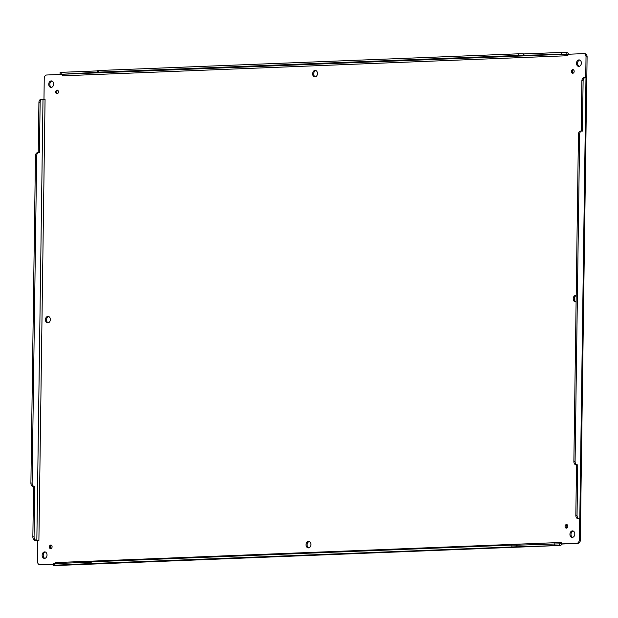 <?xml version="1.0" encoding="UTF-8"?>
<svg xmlns="http://www.w3.org/2000/svg" width="618" height="618" viewBox="0 0 618 618"><rect width="100%" height="100%" fill="white"/><g stroke="black" fill="none" stroke-linecap="round" stroke-linejoin="round"><path stroke-width="0.93" d="M50.699 548.684A1.831 1.367 -85.3 0 0 52.09 546.891A1.831 1.367 -85.3 0 0 50.869 545.037A1.831 1.367 -85.3 0 0 49.363 546.752A1.831 1.367 -85.3 0 0 50.576 548.684A1.831 1.367 -85.3 0 0 50.699 548.684M572.786 73.256A1.831 1.367 -85.3 0 0 574.176 71.456A1.831 1.367 -85.3 0 0 572.956 69.602A1.831 1.367 -85.3 0 0 571.449 71.317A1.831 1.367 -85.3 0 0 572.662 73.248A1.831 1.367 -85.3 0 0 572.786 73.256M308.436 547.888A3.252 2.426 -85.3 0 0 310.908 544.69A3.252 2.426 -85.3 0 0 308.745 541.391A3.252 2.426 -85.3 0 0 306.057 544.443A3.252 2.426 -85.3 0 0 308.212 547.88A3.252 2.426 -85.3 0 0 308.436 547.888M315.01 76.902A3.252 2.426 -85.3 0 0 317.482 73.704A3.252 2.426 -85.3 0 0 315.319 70.406A3.252 2.426 -85.3 0 0 312.638 73.449A3.252 2.426 -85.3 0 0 314.786 76.895A3.252 2.426 -85.3 0 0 315.01 76.902M47.833 322.897A3.252 2.426 -85.3 0 0 50.305 319.699A3.252 2.426 -85.3 0 0 48.142 316.401A3.252 2.426 -85.3 0 0 45.462 319.452A3.252 2.426 -85.3 0 0 47.617 322.89A3.252 2.426 -85.3 0 0 47.833 322.897M576.192 295.443A3.252 2.426 -85.3 0 0 575.922 295.396A3.252 2.426 -85.3 0 0 573.234 298.448A3.252 2.426 -85.3 0 0 575.389 301.885A3.252 2.426 -85.3 0 0 575.605 301.893A3.252 2.426 -85.3 0 0 576.107 301.8M572.322 537.382A3.252 2.426 -85.3 0 0 574.794 534.184A3.252 2.426 -85.3 0 0 572.631 530.893A3.252 2.426 -85.3 0 0 569.95 533.937A3.252 2.426 -85.3 0 0 572.098 537.382A3.252 2.426 -85.3 0 0 572.322 537.382M578.896 66.396A3.252 2.426 -85.3 0 0 581.368 63.198A3.252 2.426 -85.3 0 0 579.205 59.907A3.252 2.426 -85.3 0 0 576.524 62.951A3.252 2.426 -85.3 0 0 578.68 66.396A3.252 2.426 -85.3 0 0 578.896 66.396M51.124 87.401A3.252 2.426 -85.3 0 0 53.596 84.203A3.252 2.426 -85.3 0 0 51.433 80.912A3.252 2.426 -85.3 0 0 48.752 83.955A3.252 2.426 -85.3 0 0 50.9 87.393A3.252 2.426 -85.3 0 0 51.124 87.401M44.542 558.386A3.252 2.426 -85.3 0 0 47.022 555.188A3.252 2.426 -85.3 0 0 44.859 551.897A3.252 2.426 -85.3 0 0 42.171 554.941A3.252 2.426 -85.3 0 0 44.326 558.386A3.252 2.426 -85.3 0 0 44.542 558.386M566.436 528.166A1.831 1.367 -85.3 0 0 567.818 526.366A1.831 1.367 -85.3 0 0 566.606 524.512A1.831 1.367 -85.3 0 0 565.099 526.227A1.831 1.367 -85.3 0 0 566.312 528.158A1.831 1.367 -85.3 0 0 566.436 528.166M57.049 93.774A1.831 1.367 -85.3 0 0 58.44 91.982A1.831 1.367 -85.3 0 0 57.227 90.128A1.831 1.367 -85.3 0 0 55.713 91.843A1.831 1.367 -85.3 0 0 56.926 93.774A1.831 1.367 -85.3 0 0 57.049 93.774M578.479 518.749L579.56 519.298L579.275 539.947A3.252 2.426 94.7 0 1 576.795 543.292L561.329 543.91L561.159 542.457L55.728 562.573L55.442 563.508M62.256 74.848L62.372 75.829L567.803 55.713L568.166 54.245L583.631 53.627A3.252 2.426 94.7 0 1 583.855 53.635A3.252 2.426 94.7 0 1 586.019 56.779L585.733 77.435L584.659 77.729M53.264 564.126L39.9 564.659A3.252 2.426 94.7 0 1 39.683 564.659A3.252 2.426 94.7 0 1 37.513 561.507L37.798 540.858L38.895 540.557L45.06 99.204L43.971 98.996L44.257 78.339A3.252 2.426 94.7 0 1 46.736 74.994L61.893 74.392M51.402 545.23A1.831 1.367 -85.3 0 0 50.444 546.837A1.831 1.367 -85.3 0 0 51.124 548.575M573.489 69.803A1.831 1.367 -85.3 0 0 572.531 71.402A1.831 1.367 -85.3 0 0 573.21 73.148M309.278 541.522A3.252 2.426 -85.3 0 0 307.138 544.528A3.252 2.426 -85.3 0 0 308.761 547.842M315.852 70.537A3.252 2.426 -85.3 0 0 313.72 73.542A3.252 2.426 -85.3 0 0 315.334 76.856M48.675 316.532A3.252 2.426 -85.3 0 0 46.543 319.537A3.252 2.426 -85.3 0 0 48.158 322.851M576.192 295.605A3.252 2.426 -85.3 0 0 574.307 298.71A3.252 2.426 -85.3 0 0 575.937 301.847M573.164 531.016A3.252 2.426 -85.3 0 0 571.024 534.029A3.252 2.426 -85.3 0 0 572.647 537.343M579.738 60.031A3.252 2.426 -85.3 0 0 577.606 63.036A3.252 2.426 -85.3 0 0 579.22 66.358M51.966 81.035A3.252 2.426 -85.3 0 0 49.834 84.04A3.252 2.426 -85.3 0 0 51.448 87.362M45.392 552.021A3.252 2.426 -85.3 0 0 43.252 555.034A3.252 2.426 -85.3 0 0 44.875 558.348M567.139 524.705A1.831 1.367 -85.3 0 0 566.181 526.312A1.831 1.367 -85.3 0 0 566.86 528.05M57.752 90.321A1.831 1.367 -85.3 0 0 56.794 91.927A1.831 1.367 -85.3 0 0 57.482 93.666M40.541 564.713A3.252 2.426 -85.3 0 0 40.757 564.744A3.252 2.426 -85.3 0 0 40.981 564.752L53.256 564.257M55.728 562.573L55.496 563.485A1.46 0.966 87.7 0 1 55.435 563.585M561.005 542.465L560.773 543.376A1.46 0.966 -92.3 0 1 560.093 543.848A1.46 0.966 -92.3 0 1 560.016 543.84L517.073 545.207L517.05 546.837L559.993 545.47L54.716 565.578L53.241 565.377L54.338 565.246L54.361 563.624L53.264 563.755L53.241 565.377M561.329 543.91L560.773 543.376L562.411 543.995L577.876 543.384A3.252 2.426 -85.3 0 0 580.356 540.039L580.642 519.383L578.95 518.834L580.557 518.873L580.642 519.383M578.479 518.881L577.946 518.703A3.252 2.163 87.7 0 1 575.829 515.281L576.532 464.929L577.745 464.883L577.042 515.227L575.829 515.281M585.733 77.435L585.107 77.891L586.814 77.52L587.1 56.871A3.252 2.426 -85.3 0 0 584.937 53.72A3.252 2.426 -85.3 0 0 584.713 53.72M567.803 55.713L567.594 54.77L568.444 53.805L569.248 54.33M62.526 75.821L62.318 74.878A1.46 0.966 87.7 0 0 61.576 74.284L98.625 72.144L518.772 55.419L566.853 54.175A1.46 0.966 -92.3 0 1 567.594 54.77M62.318 74.878L62.202 74.384L62.318 74.878M45.052 99.413L43.971 98.996M38.548 152.708L37.675 152.746A3.252 2.163 87.7 0 0 37.505 152.739A3.252 2.163 87.7 0 0 35.473 155.813L30.9 483.067A3.252 2.163 87.7 0 0 33.017 486.497L34.229 486.443A3.252 2.163 -92.3 0 1 32.113 483.021L36.686 155.767A3.252 2.163 -92.3 0 1 38.718 152.692A3.252 2.163 -92.3 0 1 38.895 152.692L39.436 152.739L40.139 102.395A3.252 2.163 -92.3 0 1 42.171 99.32A3.252 2.163 -92.3 0 1 42.341 99.32L44.141 99.421M38.895 540.348L36.184 540.263A3.252 2.163 -92.3 0 1 34.067 536.833L34.77 486.49L33.557 486.536L32.854 536.887A3.252 2.163 87.7 0 0 34.971 540.31L37.945 540.456M37.984 540.364L37.798 540.858M90.692 562.179L54.361 563.624M91.788 561.808L90.692 561.94L90.668 563.562L516.509 546.791L516.532 545.169L511.936 545.084L91.788 561.808L91.765 563.431M516.532 545.169L517.073 545.207M560.773 543.376L561.592 544.473A3.082 2.047 -92.3 0 1 560.163 545.47A3.082 2.047 -92.3 0 1 559.993 545.47M561.592 544.473L562.411 543.995M580.557 518.873L579.159 518.656A3.252 2.163 -92.3 0 1 577.042 515.227M581.523 131.101L580.65 131.132A3.252 2.163 87.7 0 0 580.48 131.132A3.252 2.163 87.7 0 0 578.448 134.206L573.875 461.461A3.252 2.163 87.7 0 0 575.991 464.883L576.532 464.929M584.968 77.729L584.103 77.76A3.252 2.163 87.7 0 0 583.925 77.76A3.252 2.163 87.7 0 0 581.893 80.834L581.19 131.101M575.991 464.883L577.204 464.836A3.252 2.163 -92.3 0 1 575.088 461.414L579.661 134.16A3.252 2.163 -92.3 0 1 581.692 131.086A3.252 2.163 -92.3 0 1 581.87 131.086L582.411 131.132L583.114 80.78A3.252 2.163 -92.3 0 1 585.146 77.706A3.252 2.163 -92.3 0 1 585.316 77.713L585.972 77.768L579.815 518.711M586.814 77.52L585.972 77.768M568.444 53.805A3.082 2.047 87.7 0 0 566.876 52.553L561.631 52.422L561.607 54.044M34.229 486.443L34.77 486.49M90.668 563.562L54.338 565.246M523.909 55.543L523.933 53.92L561.631 52.422M523.369 55.504L523.392 53.874L518.796 53.797L98.648 70.514L97.551 70.653L97.528 72.275M97.551 70.892L61.221 72.337L60.124 72.468L60.1 74.09M41.993 99.336L41.128 99.367A3.252 2.163 87.7 0 0 40.95 99.367A3.252 2.163 87.7 0 0 38.919 102.441L40.139 102.395M38.216 152.708L38.919 102.441M517.05 546.837L516.509 546.791M577.204 464.836L577.745 464.883M523.392 53.874L523.933 53.92M33.557 486.536L33.017 486.497M39.9 564.659L40.981 564.752M577.876 543.384L576.795 543.292M580.356 540.039L579.275 539.947M587.1 56.871L586.019 56.779M61.576 74.284L566.853 54.175M36.841 540.317L42.997 99.374M559.367 543.786L559.344 545.416M579.159 518.656L577.946 518.703M566.227 52.499L566.204 54.129M36.184 540.263L34.971 540.31M511.913 546.706L511.936 545.084M554.748 545.331L554.771 543.709M575.088 461.414L573.875 461.461M579.661 134.16L578.448 134.206M583.114 80.78L581.893 80.834M518.796 53.797L518.772 55.419M98.648 70.514L98.625 72.144M61.221 72.337L61.197 73.959M35.473 155.813L36.686 155.767M30.9 483.067L32.113 483.021M32.854 536.887L34.067 536.833M55.419 563.539L55.404 563.933M583.855 53.635L584.937 53.72M39.683 564.659L40.757 564.744M54.886 565.578L560.163 545.47M580.596 518.842L586.752 77.899M580.48 131.132L581.692 131.086M583.925 77.76L585.146 77.706M42.171 99.32L40.95 99.367M38.718 152.692L37.505 152.739"/></g></svg>
